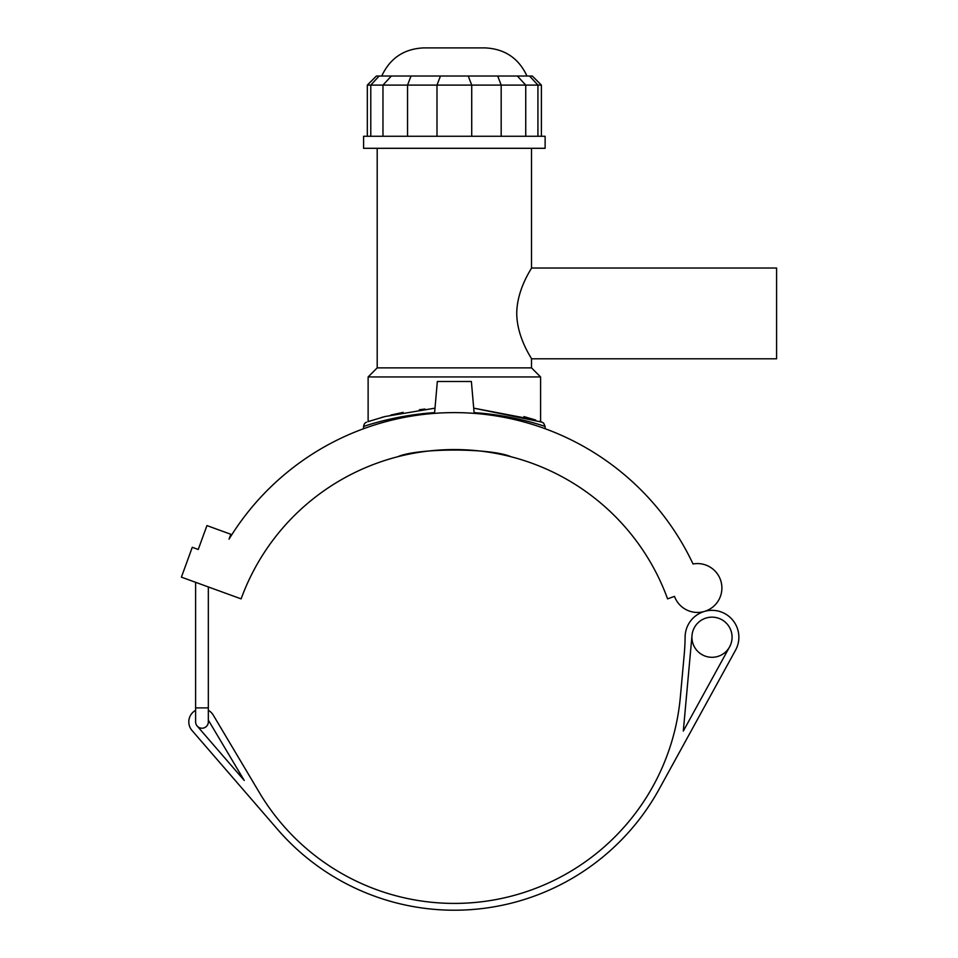 <?xml version="1.0" encoding="UTF-8"?>
<svg xmlns="http://www.w3.org/2000/svg" width="958" height="958" viewBox="0 0 958 958"><rect width="100%" height="100%" fill="white"/><g stroke="black" fill="none" stroke-linecap="round" stroke-linejoin="round"><path stroke-width="1.44" d="M397.69 456.75C417.676 447.841 491.035 447.841 511.021 456.75C491.035 447.841 417.676 447.841 397.69 456.75M517.895 458.642L516.697 458.295M390.816 415.054L403.114 412.371M368.123 421.64L369.213 421.269L368.123 421.64L368.123 376.949L540.587 376.949L540.587 421.628L542.072 422.155L473.707 408.132M523.966 416.61L535.678 420.023L473.707 408.144M424.957 409.054L419.329 409.737M776.591 268.024L776.591 358.795L531.51 358.795C532.145 358.951 516.913 338.066 516.745 313.41C516.913 288.741 532.145 267.857 531.51 268.024L776.591 268.024M541.39 85.094L532.313 76.017L376.398 76.017L367.321 85.094L541.39 85.094L541.39 136.264M368.123 376.949L377.201 367.872L531.51 367.872L540.587 376.949M526.972 76.017C518.661 58.175 504.662 48.798 484.999 47.9L423.711 47.9C404.048 48.798 390.062 58.175 381.739 76.017M454.355 136.264L545.126 136.264L545.126 148.31L363.585 148.31L363.585 136.264L454.355 136.264M435.004 408.144L385.068 416.526L368.77 421.412M381.2 417.58L383.751 416.874M729.589 646.89A20.07 20.07 0 0 0 711.578 617.156A20.07 20.07 0 0 0 694.825 647.62A20.07 20.07 0 0 0 729.589 646.89L683.305 731.086L692.011 635.405M195.612 710.345A13.161 13.161 0 0 0 192.019 730.487L277.581 829.4A233.74 233.74 0 0 0 659.176 789.093L735.552 650.171A26.884 26.884 0 0 0 704.381 611.444A26.884 26.884 0 0 0 685.114 636.902A226.926 226.926 0 0 1 684.204 654.697L680.348 697.041A226.926 226.926 0 0 1 259.355 792.553L213.275 715.135A13.161 13.161 0 0 0 208.329 710.345L208.329 707.89L195.612 707.89L195.612 582.308M197.168 726.032A6.359 6.359 0 0 0 208.329 721.877L208.329 720.129L244.218 780.423L197.168 726.032A6.359 6.359 0 0 1 195.612 721.877L195.612 707.89M229.046 539.15L230.818 534.277L206.94 525.583L198.246 549.461L192.271 547.293L181.409 577.147L241.117 598.87A226.926 226.926 0 0 1 667.594 598.87L674.492 596.367A24.441 24.441 0 0 0 704.513 611.408A24.441 24.441 0 0 0 721.206 582.26A24.441 24.441 0 0 0 693.041 563.975A263.869 263.869 0 0 0 229.046 539.15A263.869 263.869 0 0 1 363.585 428.717L363.585 426.43C363.058 426.753 393.978 415.281 434.609 412.635M208.329 586.943L208.329 721.877A6.359 6.359 0 0 1 198.246 727.014M474.102 412.635C514.745 415.293 545.641 426.729 545.138 426.43L543.569 423.017L540.587 421.628M545.126 426.43L545.126 428.717A263.869 263.869 0 0 1 693.041 563.975M434.549 413.365L437.339 381.488L471.372 381.488L474.162 413.365M529.546 76.017L537.929 85.094L537.929 136.264M517.344 76.017L525.738 85.094L525.738 136.264M497.705 76.017L501.178 85.094L501.178 136.264M468.246 76.017L471.719 85.094L471.719 136.264M440.464 76.017L436.992 85.094L436.992 136.264M411.018 76.017L407.545 85.094L407.545 136.264M391.367 76.017L382.972 85.094L382.972 136.264M379.164 76.017L370.782 85.094L370.782 136.264M367.321 85.094L367.321 136.264M531.51 367.872L531.51 358.795M531.51 268.024L531.51 148.31M377.201 367.872L377.201 148.31M363.585 426.43C363.932 424.131 364.962 422.694 366.686 422.131M542.072 422.155L539.605 421.304"/></g></svg>
